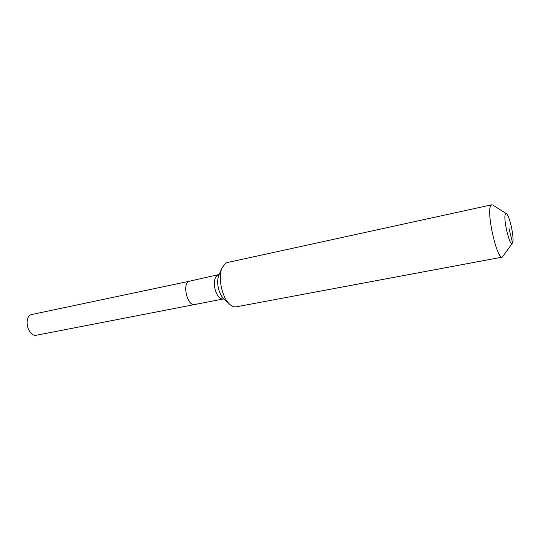 <?xml version="1.0" encoding="UTF-8"?>
<svg xmlns="http://www.w3.org/2000/svg" width="540" height="540" viewBox="0 0 540 540"><rect width="100%" height="100%" fill="white"/><g stroke="black" fill="none" stroke-linecap="round" stroke-linejoin="round"><path stroke-width="0.81" d="M196.148 303.892L194.71 304.533L36.734 335.171C28.424 337.412 23.065 318.377 30.989 314.672L188.676 281.381L219.146 274.489M194.71 304.533C187.704 306.605 182.061 285.059 188.676 281.381C182.061 285.059 187.704 306.605 194.71 304.533L223.169 299.012C220.118 299.207 217.559 296.494 215.494 290.858C213.529 283.534 214.063 278.377 217.087 275.38L218.275 274.853M512.555 242.885L512.413 243.142C509.963 247.86 502.774 217.89 505.46 214.049L506.452 213.732C509.632 215.163 514.674 239.247 512.555 242.885L509.024 228.521M512.413 243.142L502.349 257.108C496.881 259.909 485.987 211.113 490.874 205.497L491.751 204.788L492.77 205.031L506.452 213.732M502.349 257.108L236.291 306.821C234.124 307.199 231.883 306.315 229.561 304.155C221.866 297.439 217.688 276.811 222.156 267.624L225.342 263.425L227.32 262.548L491.751 204.788M229.561 304.155L223.621 298.539C221.751 296.73 220.246 294.098 219.098 290.655C217.296 284.594 217.222 279.41 218.876 275.11L222.156 267.624M224.12 299.012L223.169 299.012"/></g></svg>
